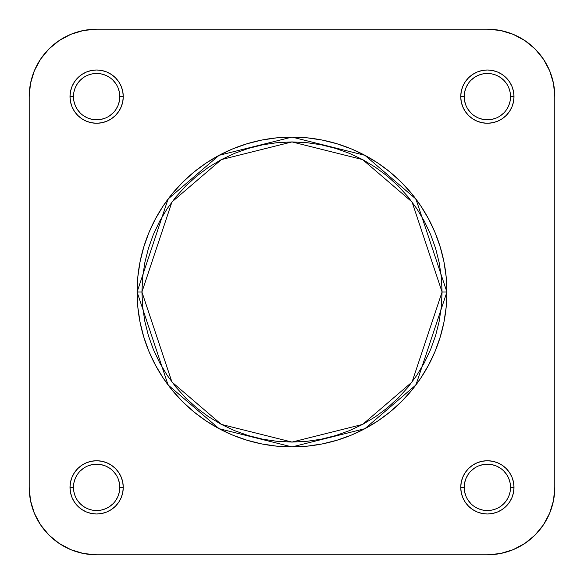<?xml version="1.0" encoding="UTF-8"?>
<svg xmlns="http://www.w3.org/2000/svg" width="584" height="584" viewBox="0 0 584 584"><rect width="100%" height="100%" fill="white"/><g stroke="black" fill="none" stroke-linecap="round" stroke-linejoin="round"><path stroke-width="0.88" d="M464.2 487.363L464.2 487.37A23.17 23.17 0 0 0 487.37 510.54A23.17 23.17 0 0 0 510.54 487.37A23.17 23.17 0 0 0 487.37 464.2A23.17 23.17 0 0 0 464.2 487.37L460.747 487.37A26.623 26.623 0 0 1 487.37 460.747A26.623 26.623 0 0 1 514 487.37L510.54 487.37A23.17 23.17 0 0 1 487.37 510.54A23.17 23.17 0 0 1 464.2 487.37A23.17 23.17 0 0 1 487.37 464.2A23.17 23.17 0 0 1 510.54 487.37L510.095 482.851L508.774 478.508L506.635 474.5L503.751 470.989M73.46 487.363L73.46 487.37A23.17 23.17 0 0 0 96.63 510.54A23.17 23.17 0 0 0 119.8 487.37A23.17 23.17 0 0 0 96.63 464.2A23.17 23.17 0 0 0 73.46 487.37L70 487.37A26.623 26.623 0 0 1 96.63 460.747A26.623 26.623 0 0 1 123.253 487.37L119.8 487.37A23.17 23.17 0 0 1 96.63 510.54A23.17 23.17 0 0 1 73.46 487.37A23.17 23.17 0 0 1 96.63 464.2A23.17 23.17 0 0 1 119.8 487.37L119.355 482.851L118.034 478.508M119.8 96.637L119.8 96.63A23.17 23.17 0 0 0 96.63 73.46A23.17 23.17 0 0 0 73.46 96.63L70 96.63A26.623 26.623 0 0 1 96.63 70A26.623 26.623 0 0 1 123.253 96.63L119.8 96.63A23.17 23.17 0 0 1 96.63 119.8A23.17 23.17 0 0 1 73.46 96.63A23.17 23.17 0 0 1 96.63 73.46A23.17 23.17 0 0 1 119.8 96.63L119.355 92.111L118.034 87.761M510.54 96.637L510.54 96.63A23.17 23.17 0 0 0 487.37 73.46A23.17 23.17 0 0 0 464.2 96.63L460.747 96.63A26.623 26.623 0 0 1 487.37 70A26.623 26.623 0 0 1 514 96.63L510.54 96.63A23.17 23.17 0 0 1 487.37 119.8A23.17 23.17 0 0 1 464.2 96.63A23.17 23.17 0 0 1 487.37 73.46A23.17 23.17 0 0 1 510.54 96.63L510.095 92.111L508.774 87.761M442.073 292L412.056 382.046L362.62 424.415L292 442.073L221.38 424.415L171.944 382.046L141.927 292L137.087 292L168.068 384.951L219.102 428.685L292 446.913L364.898 428.685L415.932 384.951L446.913 292L442.073 292L441.351 306.709L439.19 321.28L435.613 335.566L430.649 349.429L424.349 362.744L416.779 375.373L408.004 387.207L398.12 398.12L387.207 408.004L375.373 416.779L362.744 424.349L349.429 430.649L335.566 435.613L321.28 439.19L306.709 441.351L292 442.073L277.291 441.351L262.72 439.19L248.434 435.613L234.571 430.649L221.256 424.349L208.627 416.779L196.793 408.004L185.88 398.12L175.996 387.207L167.221 375.373L159.651 362.744L153.351 349.429L148.387 335.566L144.81 321.28L142.649 306.709L141.927 292L142.649 277.291L144.81 262.72L148.387 248.434L153.351 234.571L159.651 221.256L167.221 208.627L175.996 196.793L185.88 185.88L196.793 175.996L208.627 167.221L221.256 159.651L234.571 153.351L248.434 148.387L262.72 144.81L277.291 142.649L292 141.927L306.709 142.649L321.28 144.81L335.566 148.387L349.429 153.351L362.744 159.651L375.373 167.221L387.207 175.996L398.12 185.88L408.004 196.793L416.779 208.627L424.349 221.256L430.649 234.571L435.613 248.434L439.19 262.72L441.351 277.291L442.073 292L446.913 292A154.913 154.913 0 0 1 292 446.913A154.913 154.913 0 0 1 137.087 292L137.831 307.184L140.065 322.222L143.759 336.968L148.876 351.283L155.38 365.029L163.191 378.067L172.251 390.273L182.456 401.544L193.727 411.749L205.933 420.809L218.971 428.619L232.717 435.124L247.032 440.241L261.778 443.935L276.816 446.169L292 446.913L307.184 446.169L322.222 443.935L336.968 440.241L351.283 435.124L365.029 428.619L378.067 420.809L390.273 411.749L401.544 401.544L411.749 390.273L420.809 378.067L428.619 365.029L435.124 351.283L440.241 336.968L443.935 322.222L446.169 307.184L446.913 292L446.169 276.816L443.935 261.778L440.241 247.032L435.124 232.717L428.619 218.971L420.809 205.933L411.749 193.727L401.544 182.456L390.273 172.251L378.067 163.191L365.029 155.38L351.283 148.876L336.968 143.759L322.222 140.065L307.184 137.831L292 137.087L276.816 137.831L261.778 140.065L247.032 143.759L232.717 148.876L218.971 155.38L205.933 163.191L193.727 172.251L182.456 182.456L172.251 193.727L163.191 205.933L155.38 218.971L148.876 232.717L143.759 247.032L140.065 261.778L137.831 276.816L137.087 292A154.913 154.913 0 0 1 292 137.087A154.913 154.913 0 0 1 446.913 292L415.932 199.049L364.898 155.315L292 137.087L219.102 155.315L168.068 199.049L137.087 292L141.927 292L171.944 201.954L221.38 159.585L292 141.927L362.62 159.585L412.056 201.954L442.073 292M487.37 29.2L500.524 30.492L513.175 34.332L524.834 40.566L535.053 48.946L543.434 59.166L549.668 70.825L553.508 83.475L554.8 96.63L554.8 487.37L553.508 500.524L549.668 513.175L543.434 524.834L535.053 535.053L524.834 543.434L513.175 549.668L500.524 553.508L487.37 554.8L96.63 554.8L83.475 553.508L70.825 549.668L59.166 543.434L48.946 535.053L40.566 524.834L34.332 513.175L30.492 500.524L29.2 487.37L29.2 96.63L30.492 83.475L34.332 70.825L40.566 59.166L48.946 48.946L59.166 40.566L70.825 34.332L83.475 30.492L96.63 29.2L487.37 29.2A67.43 67.43 0 0 1 554.8 96.63L554.8 487.37A67.43 67.43 0 0 1 487.37 554.8L96.63 554.8A67.43 67.43 0 0 1 29.2 487.37L29.2 96.63A67.43 67.43 0 0 1 96.63 29.2L487.37 29.2M468.113 83.753L465.966 87.761L464.645 92.111L464.2 96.63A23.17 23.17 0 0 0 487.37 119.8A23.17 23.17 0 0 0 510.54 96.63L514 96.63A26.623 26.623 0 0 1 487.37 123.253A26.623 26.623 0 0 1 460.747 96.63L461.258 101.82L462.769 106.821L465.229 111.42L468.543 115.457L472.58 118.771L477.179 121.231L482.18 122.742L487.37 123.253L492.567 122.742L497.561 121.231L502.167 118.771L506.197 115.457L509.511 111.42L511.971 106.821L513.482 101.82L514 96.63L513.482 91.433L511.971 86.439L509.511 81.833L506.197 77.803L502.167 74.489L497.561 72.029L492.567 70.518L487.37 70L482.18 70.518L477.179 72.029L472.58 74.489L468.543 77.803L465.229 81.833L462.769 86.439L461.258 91.433L460.747 96.63L464.2 96.63L464.645 101.149L465.966 105.492M73.46 96.623L73.46 96.63A23.17 23.17 0 0 0 96.63 119.8A23.17 23.17 0 0 0 119.8 96.63L123.253 96.63A26.623 26.623 0 0 1 96.63 123.253A26.623 26.623 0 0 1 70 96.63L70.518 101.82L72.029 106.821L74.489 111.42L77.803 115.457L81.833 118.771L86.439 121.231L91.433 122.742L96.63 123.253L101.82 122.742L106.821 121.231L111.42 118.771L115.457 115.457L118.771 111.42L121.231 106.821L122.742 101.82L123.253 96.63L122.742 91.433L121.231 86.439L118.771 81.833L115.457 77.803L111.42 74.489L106.821 72.029L101.82 70.518L96.63 70L91.433 70.518L86.439 72.029L81.833 74.489L77.803 77.803L74.489 81.833L72.029 86.439L70.518 91.433L70 96.63L73.46 96.63L73.905 101.149L75.227 105.492L77.365 109.5L80.249 113.011M115.888 500.247L118.034 496.239L119.355 491.889L119.8 487.37L123.253 487.37A26.623 26.623 0 0 1 96.63 514A26.623 26.623 0 0 1 70 487.37L70.518 492.567L72.029 497.561L74.489 502.167L77.803 506.197L81.833 509.511L86.439 511.971L91.433 513.482L96.63 514L101.82 513.482L106.821 511.971L111.42 509.511L115.457 506.197L118.771 502.167L121.231 497.561L122.742 492.567L123.253 487.37L122.742 482.18L121.231 477.179L118.771 472.58L115.457 468.543L111.42 465.229L106.821 462.769L101.82 461.258L96.63 460.747L91.433 461.258L86.439 462.769L81.833 465.229L77.803 468.543L74.489 472.58L72.029 477.179L70.518 482.18L70 487.37L73.46 487.37L73.905 491.889L75.227 496.239M510.54 487.37L514 487.37A26.623 26.623 0 0 1 487.37 514A26.623 26.623 0 0 1 460.747 487.37L461.258 492.567L462.769 497.561L465.229 502.167L468.543 506.197L472.58 509.511L477.179 511.971L482.18 513.482L487.37 514L492.567 513.482L497.561 511.971L502.167 509.511L506.197 506.197L509.511 502.167L511.971 497.561L513.482 492.567L514 487.37L513.482 482.18L511.971 477.179L509.511 472.58L506.197 468.543L502.167 465.229L497.561 462.769L492.567 461.258L487.37 460.747L482.18 461.258L477.179 462.769L472.58 465.229L468.543 468.543L465.229 472.58L462.769 477.179L461.258 482.18L460.747 487.37L464.2 487.37L464.645 491.889L465.966 496.239M30.492 500.524L34.332 513.175L30.492 500.524M40.566 524.834L48.946 535.053L40.566 524.834L48.946 535.053L59.166 543.434M500.524 553.508L513.175 549.668L500.524 553.508M524.834 543.434L535.053 535.053L524.834 543.434L535.053 535.053L543.434 524.834M553.508 83.475L549.668 70.825L553.508 83.475M543.434 59.166L535.053 48.946L543.434 59.166L535.053 48.946L524.834 40.566M83.475 30.492L70.825 34.332L83.475 30.492M59.166 40.566L48.946 48.946L59.166 40.566L48.946 48.946L40.566 59.166M468.105 500.233L470.989 503.751M478.508 508.774L474.5 506.635L478.508 508.774L482.851 510.095M487.363 510.54L491.889 510.095L496.239 508.774M500.233 506.642L503.751 503.751L506.635 500.24L508.774 496.239L510.095 491.889M500.247 468.113L496.239 465.966L491.889 464.645L487.37 464.2L482.851 464.645L478.508 465.966M474.507 468.105L470.989 470.989M468.113 474.493L465.966 478.508L464.645 482.851L464.2 487.37L464.645 491.889M77.358 500.233L80.249 503.751L83.76 506.635L87.761 508.774L92.111 510.095M96.623 510.54L101.149 510.095L105.492 508.774L109.5 506.635L113.011 503.751M115.895 474.507L113.011 470.989M109.507 468.113L105.492 465.966L101.149 464.645L96.63 464.2L92.111 464.645L87.761 465.966M96.637 464.2L92.111 464.645M83.767 468.105L80.249 470.989M75.227 478.508L77.365 474.5L75.227 478.508L73.905 482.851M83.753 115.888L87.761 118.034L92.111 119.355L96.63 119.8L101.149 119.355L105.492 118.034M109.493 115.895L113.011 113.011M115.888 109.507L118.034 105.492L119.355 101.149L119.8 96.63L119.355 92.111M115.895 83.767L113.011 80.249M105.492 75.227L109.5 77.365L105.492 75.227L101.149 73.905M96.637 73.46L92.111 73.905L87.761 75.227M83.767 77.358L80.249 80.249L77.365 83.76L75.227 87.761L73.905 92.111M468.105 109.493L470.989 113.011M474.493 115.888L478.508 118.034L482.851 119.355L487.37 119.8L491.889 119.355L496.239 118.034M487.363 119.8L491.889 119.355M500.233 115.895L503.751 113.011M508.774 105.492L506.635 109.5L508.774 105.492L510.095 101.149M506.642 83.767L503.751 80.249L500.24 77.365L496.239 75.227L491.889 73.905M487.377 73.46L482.851 73.905L478.508 75.227L474.5 77.365L470.989 80.249M77.365 500.24L80.249 503.751M119.8 487.37L119.355 482.851M96.63 119.8L101.149 119.355M83.76 77.365L80.249 80.249M464.2 96.63L464.645 101.149M506.635 83.76L503.751 80.249M500.24 506.635L503.751 503.751M487.37 464.2L482.851 464.645M30.492 83.475L34.332 70.825M500.524 30.492L513.175 34.332M553.508 500.524L549.668 513.175M83.475 553.508L70.825 549.668"/></g></svg>
